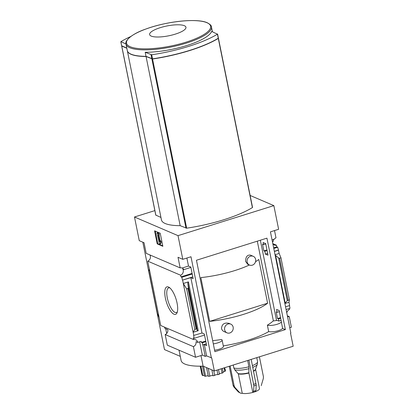 <?xml version="1.0" encoding="UTF-8"?>
<svg xmlns="http://www.w3.org/2000/svg" width="414" height="414" viewBox="0 0 414 414"><rect width="100%" height="100%" fill="white"/><g stroke="black" fill="none" stroke-linecap="round" stroke-linejoin="round"><path stroke-width="0.62" d="M267.61 303.219A49.98 13.45 168.6 0 1 209.675 321.367L267.61 303.219L258.791 259.459A49.98 13.45 168.6 0 1 255.541 261.7M209.675 321.367L200.852 277.613A49.98 13.45 168.6 0 0 249.368 264.996M214.597 350.228A7.607 2.049 168.6 0 0 223.405 346.42L222.116 340.054A7.607 2.049 168.6 0 0 221.604 339.496A49.98 13.45 168.6 0 1 212.667 340.644M278.896 321.067L278.472 318.946L277.52 318.563L276.19 311.949L277.137 312.332L276.562 309.475L279.186 310.526L282.602 328.405A7.607 2.049 168.6 0 1 276.283 331.21A7.607 2.049 168.6 0 1 268.66 331.521L267.377 325.156A49.98 13.45 168.6 0 0 273.038 321.073A7.607 2.049 168.6 0 1 277.406 320.467L278.896 321.067L281.168 320.353M268.758 331.557A49.98 13.45 168.6 0 1 223.296 345.887M273.4 320.995L257.306 241.181M230.774 324.115L228.983 323.35C224.398 322.387 221.904 324.095 221.5 328.473C221.878 329.968 222.799 331.034 224.269 331.676L227.027 332.856A4.756 4.264 -66.8 0 1 224.647 329.818A4.756 4.264 -66.8 0 1 226.21 325.047A4.756 4.264 -66.8 0 1 230.774 324.115A4.756 4.264 -66.8 0 1 233.149 327.153A4.756 4.264 -66.8 0 1 231.592 331.924A4.756 4.264 -66.8 0 1 227.027 332.856M253.254 256.318L250.496 255.133C247.318 254.703 245.678 256.778 245.585 261.358L247.722 264.292L249.513 265.058A4.756 4.264 -66.8 0 1 247.132 262.021A4.756 4.264 -66.8 0 1 248.695 257.249A4.756 4.264 -66.8 0 1 253.254 256.318A4.756 4.264 -66.8 0 1 255.635 259.355A4.756 4.264 -66.8 0 1 254.072 264.127A4.756 4.264 -66.8 0 1 249.513 265.058M214.887 351.677L196.453 260.246L266.937 238.159L285.375 329.591L214.887 351.677M265.4 254.124L268.024 255.179L265.69 243.587L263.061 242.532L263.49 244.658L262.543 244.276L263.878 250.889L264.825 251.267L265.4 254.124L267.672 253.415M282.56 328.462L285.375 329.591M149.878 254.931A4.15 3.726 -66.8 0 1 147.751 261.151L180.607 275.227A4.15 3.726 113.2 0 0 182.869 269.24L183.785 269.633A4.15 3.726 113.2 0 0 182.16 268.039L188.494 266.057L190.813 267.046L193.152 278.638L190.833 277.649L182.429 280.123L192.795 276.878M272.05 239.872L274.285 239.173A4.15 3.726 113.2 0 1 275.993 237.869L274.523 230.577M183.785 269.633L190.885 267.408M263.49 244.658L265.762 243.944M272.448 241.848L273.095 241.647A4.15 3.726 113.2 0 1 273.923 239.287M180.607 275.227L180.944 276.873L192.091 273.38M263.878 250.889L266.963 249.921M273.654 247.826L276.78 246.847L277.69 247.236L278.477 250.185L274.389 251.464M272.831 243.758A4.15 3.726 113.2 0 0 274.332 245.016A4.15 3.726 113.2 0 0 276.443 245.202L276.78 246.847M180.944 276.873L181.855 277.266L192.22 274.016M264.825 251.267L267.092 250.558M273.783 248.462L277.69 247.236M181.855 277.266L182.429 280.123M274.358 251.319L278.265 250.092M204.532 335.081L194.166 338.326L193.592 335.469L201.996 332.996L204.309 333.989L206.648 345.581L204.33 344.588L202.731 344.934L206.291 343.817M202.731 344.934L202.301 342.808L205.867 341.695M202.301 342.808L201.39 342.419L205.737 341.058M277.52 318.563L280.609 317.595M278.472 318.946L280.739 318.231M222.116 340.054A7.607 2.049 168.6 0 1 213.313 343.863M281.318 322.035A7.607 2.049 168.6 0 1 274.999 324.845A7.607 2.049 168.6 0 1 267.377 325.156M285.546 306.815L289.64 305.532L288.977 302.267L289.427 299.788L280.961 257.818L279.134 253.451L278.477 250.185M277.137 312.332L279.403 311.618M286.095 309.522L290.002 308.301L289.458 305.589M194.166 338.326L193.255 337.938L193.586 339.584A4.15 3.726 113.2 0 1 195.698 339.77A4.15 3.726 113.2 0 1 197.773 342.425L201.173 341.359L201.39 342.419M289.22 308.544L289.422 309.553A4.15 3.726 113.2 0 0 286.788 312.953M284.889 303.55L288.977 302.267M275.046 254.729L279.134 253.451M272.81 243.644L276.443 245.202M193.804 335.563L193.141 332.297L198.244 330.698L188.401 281.882L187.78 283.238L188.386 287.632L187.997 288.48L186.652 288.9L183.298 283.481L182.641 280.216M190.833 277.649L201.996 332.996M186.652 288.9L194.828 329.43L193.141 332.297L183.298 283.481L188.401 281.882M204.33 344.588L206.617 355.931L211.704 357.882L214.338 370.944L203.103 366.131A43.232 11.639 168.6 0 1 181.104 360.48L179.029 350.192M202.938 345.022L205.23 356.371L206.617 355.931M177.078 303.115A14.407 5.046 72.6 0 1 177.026 312.798A14.407 5.046 72.6 0 1 166.412 302.116A14.407 5.046 72.6 0 1 169.036 287.295A14.407 5.046 72.6 0 1 177.078 303.115M147.751 261.151L160.725 325.507L193.586 339.584M182.16 268.039A4.15 3.726 113.2 0 0 180.157 267.899L178.015 257.275L182.791 259.319L190.983 256.752L211.394 357.981M186.88 258.036L188.494 266.057M250.128 195.455L273.851 205.618L278.627 229.289L270.435 231.856L290.845 333.084L290.535 333.182L293.169 346.244L214.338 370.944M287.363 315.804L289.241 316.612A4.15 3.726 113.2 0 1 287.513 316.565M164.43 327.096A4.15 3.726 -66.8 0 1 164.912 328.349L167.794 329.58A4.15 3.726 -66.8 0 1 165.181 334.548L193.405 346.642A4.15 3.726 113.2 0 0 196.019 341.669L197.773 342.425M199.667 341.829L202.348 355.134L205.23 356.371M273.851 205.618L178.015 235.644L134.483 216.998L139.259 240.674L144.031 242.718L146.173 253.342L180.157 267.899M125.985 44.034L120.971 41.623A69.174 18.62 168.6 0 1 130.762 36.525M218.323 38.005L218.256 38.248A69.174 18.62 168.6 0 1 152.512 58.845L146.018 56.335L145.2 52.267A43.579 11.732 -11.4 0 0 211.668 31.438L217.438 34.181A69.174 18.62 168.6 0 1 151.695 54.783L145.2 52.267M146.018 56.335A43.579 11.732 168.6 0 1 127.305 50.58L126.001 44.122A43.579 11.732 -11.4 0 0 171.039 47.01A43.579 11.732 -11.4 0 0 211.44 26.894C211.559 25.699 210.162 24.317 207.243 22.749C197.318 18.019 166.262 21.342 145.718 29.089C131.854 33.757 124.397 40.955 126.001 44.122M126.803 48.102L121.69 45.763M134.483 216.998L154.872 210.612M252.468 207.347L252.4 207.59A69.174 18.62 168.6 0 1 186.657 228.186L180.162 225.677A43.579 11.732 168.6 0 1 161.45 219.922L127.336 50.741A43.579 11.732 168.6 0 1 127.321 50.663M160.948 217.443L155.835 215.104M289.769 327.743L291.384 327.236L289.241 316.612M289.427 299.788L287.269 300.724L285.179 303.038L275.584 255.448L275.134 255.164M275.584 255.448L278.653 257.989L279.621 258.243L280.961 257.818M284.848 303.343L285.179 303.038M182.791 259.319L178.015 235.644M165.714 328.69L166.682 333.487M165.181 334.548L167.323 345.178L195.548 357.266L193.405 346.642M195.548 357.266L202.348 355.134M194.828 329.43L196.169 329.011L187.997 288.48M196.169 329.011L196.743 329.094L197.323 330.563L198.244 330.698M159.157 317.74L157.33 313.367L148.869 271.403L149.314 268.924M160.213 233.237L162.847 246.299L157.227 243.893L154.593 230.831L160.213 233.237M200.971 355.569L203.103 366.131M142.83 242.206L164.482 349.587L180.271 356.351M177.347 311.835A12.927 4.528 72.6 0 1 176.416 312.529A12.927 4.528 72.6 0 1 168.234 301.547A12.927 4.528 72.6 0 1 168.689 287.859A12.927 4.528 72.6 0 1 169.849 287.896M157.227 243.893L157.77 243.727L162.759 245.864M160.668 242.138L160.14 244.022L160.684 243.856L161.212 241.973L160.482 240.601L159.939 240.772L160.668 242.138L161.212 241.973M160.14 244.022L159.437 243.722L156.947 232.958L157.491 232.792L158.893 233.392L158.35 233.563L158.681 235.193L159.224 235.023L158.893 233.392M156.947 232.958L158.35 233.563M158.681 235.193L158.329 235.043L159.675 241.714L159.939 240.772M160.052 240.736L158.919 235.121M155.224 231.105L157.77 243.727M218.354 38.171L218.292 38.409A69.174 18.62 168.6 0 1 152.549 59.011L146.054 56.495A43.579 11.732 168.6 0 1 127.336 50.741M180.162 225.677L146.054 56.495M126.834 48.267L121.685 46.016L120.904 41.861M184.37 25.704A18.547 4.994 -11.4 0 0 152.983 30.698A18.547 4.994 -11.4 0 0 166.024 36.287A18.547 4.994 -11.4 0 0 184.37 25.704M205.453 44.66A68.481 18.433 168.6 0 1 152.719 58.84L152.316 58.871M146.064 56.351A43.144 11.613 168.6 0 1 141.49 56.19M219.384 373.878A1.728 0.466 168.6 0 1 222.106 373.149L221.226 368.786M218.525 369.63L219.446 374.194A12.104 3.26 168.6 0 1 217.935 374.665A1.728 0.466 168.6 0 0 216.036 374.763A1.728 0.466 168.6 0 0 214.706 375.467A12.104 3.26 168.6 0 1 213.05 375.783L211.859 369.883M222.365 368.429L223.208 372.595A12.104 3.26 168.6 0 1 222.106 373.149M223.079 371.958A1.728 0.466 168.6 0 1 224.838 371.487L224.114 367.88M224.683 367.699L225.34 370.954A12.104 3.26 168.6 0 1 224.838 371.487M225.169 370.106A1.728 0.466 168.6 0 1 225.661 369.976L225.656 369.935A12.104 3.26 168.6 0 1 225.661 369.976M213.743 370.69L214.706 375.467M217.014 370.106L217.935 374.665M200.241 366.183L201.908 374.453A1.728 0.466 168.6 0 1 202.099 374.427M200.438 366.183L202.28 375.301A12.104 3.26 168.6 0 0 202.803 375.643A1.728 0.466 168.6 0 1 204.335 375.431M200.893 366.183L202.803 375.643M202.467 366.152L204.48 376.129A12.104 3.26 168.6 0 0 205.598 376.264A1.728 0.466 168.6 0 1 208.206 375.902M203.595 366.343L205.598 376.264M206.534 367.601L208.289 376.295A12.104 3.26 168.6 0 0 209.805 376.197A1.728 0.466 168.6 0 1 211.642 375.586A1.728 0.466 168.6 0 1 213.044 375.752M208.216 368.32L209.805 376.197M234.893 387.4L239.468 392.446L240.813 393.269L238.417 391.996L233.843 386.95A15.965 4.295 -11.4 0 0 234.893 387.4L234.148 385.9L230.137 365.992M233.242 365.019L233.838 367.989L234.733 369.79L238.34 373.894L242.252 393.3A9.512 2.562 -11.4 0 0 252.814 392.436L248.902 373.03L248.928 366.757L247.665 360.501M255.422 391.706L252.814 392.436L253.601 391.292L253.891 385.848A15.965 4.295 -11.4 0 0 256.214 385.123L255.919 390.568L255.133 391.711M255.655 391.515A9.512 2.562 -11.4 0 0 259.469 388.555L255.562 369.179A9.512 2.562 -11.4 0 1 253.591 371.265M261.224 385.631L263.34 378.489L263.428 376.724L259.412 356.816M242.252 393.3L240.813 393.269M229.232 366.276L233.098 385.45L233.843 386.95M256.214 385.123L251.194 359.393M248.876 360.118L253.891 385.848M276.552 320.524L260.359 240.218M218.256 38.248L217.438 34.181M152.512 58.845L151.695 54.783M151.855 58.835L151.032 54.767M288.082 300.207L279.621 258.243M197.323 330.563L187.78 283.238M196.743 329.094L188.386 287.632M287.269 300.724L278.653 257.989M252.4 207.59L218.292 38.409M186.657 228.186L152.549 59.011M186 228.176L151.886 58.995M155.871 215.27L121.757 46.089M206.917 22.698A42.911 11.551 -11.4 0 0 134.296 34.258A42.911 11.551 -11.4 0 0 164.472 47.186A42.911 11.551 -11.4 0 0 206.917 22.698M238.417 391.996A12.239 3.296 -11.4 0 0 239.468 392.446M238.34 373.894A9.512 2.562 -11.4 0 0 248.902 373.03M238.19 373.594A9.605 2.587 -11.4 0 0 248.871 372.719M234.733 369.79A12.415 3.343 -11.4 0 0 249.093 368.615M233.838 367.989A12.969 3.493 -11.4 0 0 248.928 366.757M253.601 391.292A12.239 3.296 -11.4 0 0 255.919 390.568M253.528 370.975A9.605 2.587 -11.4 0 0 255.541 369.236L257.358 364.211A12.415 3.343 -11.4 0 1 252.804 367.368M252.447 365.583A12.969 3.493 -11.4 0 0 257.56 361.582L257.358 364.211M233.098 385.45A16.431 4.425 -11.4 0 0 234.148 385.9M253.751 384.301A16.431 4.425 -11.4 0 0 256.069 383.571M218.395 38.078L217.578 34.01M212.423 31.764L211.44 26.894M121.649 45.856L120.831 41.788M252.54 207.419L218.426 38.238M155.793 215.197L121.685 46.016M257.56 361.582L256.768 357.649"/></g></svg>
